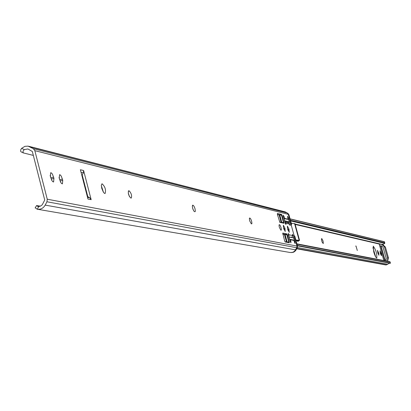 <?xml version="1.0" encoding="UTF-8"?>
<svg xmlns="http://www.w3.org/2000/svg" width="411" height="411" viewBox="0 0 411 411"><rect width="100%" height="100%" fill="white"/><g stroke="black" fill="none" stroke-linecap="round" stroke-linejoin="round"><path stroke-width="0.62" d="M389.546 263.153L386.535 264.848L385.708 264.936L296.696 248.773M389.921 261.715L296.891 243.821L389.9 261.709L390.44 263.138L297.436 245.804L390.358 263.302M384.316 241.791L384.763 243.379L383.499 244.206L381.449 244.268L295.083 224.057M384.886 260.749L385.508 260.225L386.129 258.2L383.078 247.294L381.691 245.958L379.677 245.701L379.209 243.985L382.03 244.555L384.439 246.888L387.496 257.795L386.674 261.088M380.273 244.319L379.209 243.985M382.096 246.102L379.687 245.742M387.645 261.278L388.472 257.99L385.42 247.109L383.016 244.786L382.03 244.555M380.668 245.927L384.814 260.733M383.833 260.543L379.677 245.701M385.128 260.543L381.048 245.973M321.859 238.652L323.108 241.113L323.272 243.564L322.126 242.105L321.464 239.582L321.515 238.699L321.859 238.652L321.484 238.765M355.998 245.994L357.303 250.525L355.998 245.994L355.69 246.086M373.722 251.845L373.245 246.153C375.901 249.78 377.087 253.762 376.805 258.093C375.931 257.831 374.904 255.75 373.722 251.845M378.757 253.212L378.932 255.257L377.827 253.017L377.468 250.314L378.757 253.212L377.956 253.448M381.29 253.741L381.47 255.776L380.375 253.551L380.016 250.864L381.29 253.741L380.504 253.972M375.746 257.034L372.921 247.622M81.902 175.605L83.325 172.908L83.608 170.524L91.155 199.674L89.773 197.814L87.276 196.371M87.815 196.684L82.21 175.019M91.155 199.674L87.964 199.042L80.392 169.748L83.608 170.524M103.459 192.281L101.337 185.736M101.733 188.238L101.342 185.155L102.02 183.753C105.108 186.563 106.13 189.82 105.088 193.524L104.404 193.319L103.331 192.086L101.733 188.238M130.713 197.994C128.576 195.579 127.888 193.18 128.648 190.802L129.224 190.889C131.356 193.309 132.044 195.708 131.279 198.076L130.713 197.994M129.455 196.612L128.247 192.975M194.542 211.675L193.74 210.889L192.697 208.428L192.333 206.481L192.682 205.202L193.93 206.065L194.973 208.521L195.333 210.971L195.158 211.624L194.542 211.675M193.016 209.389L192.631 208.192M280.831 230.17L279.382 227.417L279.043 225.757L279.254 224.678L280.168 225.387L281.011 227.483L281.365 229.569L281.263 230.124L280.831 230.17M251.311 223.841L249.729 220.923L249.369 218.703L249.636 218.015L250.659 218.775L251.573 220.995L251.933 223.209L251.799 223.795L251.311 223.841M288.779 236.433L289.082 234.815L292.514 235.529L291.887 237.476M288.394 235.025L289.082 234.815L288.275 233.381L288.327 234.768L290.099 241.257L290.931 242.803L290.88 241.406L290.207 241.611M21.639 148.335L24.912 146.337L28.102 146.141L33.383 148.705L34.843 150.673L47.25 199.217L46.941 201.775L45.189 205.11C43.335 208.238 40.715 209.615 37.334 209.23L38.747 206.533L40.514 206.106L42.287 204.74L44.727 200.029L32.335 151.5L27.917 148.957L24.244 149.609L21.639 148.335L20.678 149.887L20.627 151.258L21.084 151.844L23.283 152.902M60.499 181.991L59.061 177.377M51.673 180.177L50.147 175.312M284.736 234.347L282.737 233.936M279.29 214.84L277.394 214.372M288.101 222.839L289.385 224.098L285.933 223.296L284.864 222.099M284.217 218.482L284.587 218.369L284.14 216.725L283.297 215.159L283.343 216.53L285.111 222.998L285.948 224.56L285.933 223.296L285.27 223.502M284.587 218.369L288.044 219.202L287.546 216.207L288.378 217.758L290.13 224.159L290.181 225.526L289.385 224.098M290.187 252.503L292.534 252.4L294.492 251.311L296.783 247.72L296.973 246.055L288.301 214.347L287.299 213.052L285.229 211.891L28.621 146.254M292.514 235.529L292.488 234.27L293.315 235.806L295.072 242.223L295.124 243.61L293.855 240.44L290.433 239.757L290.88 241.406M287.474 228.66L287.381 226.122L288.918 228.978L289.236 232.343L287.474 228.66M283.441 227.771L283.354 225.213L284.91 228.095L285.224 231.485L283.441 227.771M59.261 178.333L59.58 174.696L60.396 175.035L61.321 176.247L62.739 180.239L62.421 183.881L61.609 183.542L60.684 182.335L59.261 178.333M50.363 176.37L50.702 172.692L51.539 173.036L52.485 174.264L53.928 178.312L53.589 181.991L52.752 181.652L51.807 180.424L50.363 176.37M285.234 242.002L284.587 240.743L282.763 233.058L286.888 233.916L287.525 235.159L289.339 242.778L285.234 242.002M277.435 214.532L277.399 213.427L281.571 214.45L282.213 215.703L284.016 223.291L279.87 222.341L277.435 214.532M289.647 239.608L290.423 239.762L289.745 239.967M288.044 219.202L287.679 219.31M38.747 206.533L37.838 206.476L36.569 205.557L40.427 206.142M35.449 207.909L37.134 209.194M33.337 155.415L23.273 152.892L22.949 151.284L24.244 149.609M277.425 214.491L279.691 214.789M279.747 222.253L281.078 222.562L281.751 222.294L279.716 214.845L279.126 214.953L281.16 222.408L279.603 222.048M287.032 242.012L288.779 242.346L288.142 242.557L288.779 242.346M284.946 241.668L286.498 241.966L284.458 234.491L285.049 234.378L287.089 241.853L288.861 242.192L286.837 234.753L288.866 242.207M291.065 224.298L291.558 224.411L291.358 225.521M285.624 212.112L287.906 213.355L288.912 214.655L291.563 224.355L291.06 224.231L288.347 214.527M295.637 249.842L296.064 249.919L295.874 250.258L294.538 251.666L291.656 252.575L293.521 252.22L294.841 251.424L297.297 247.653L297.487 245.999L294.826 236.263L297.482 245.994L296.994 245.901L294.327 236.161L294.815 236.263L294.06 235.405L294.815 236.253M289.236 222.212L287.767 222.67L284.833 221.986M285.018 234.316L286.832 234.748L284.386 234.409M293.911 240.641L294.41 240.265L293.66 237.835L288.969 236.911M289.082 237.039L293.783 237.995L294.389 240.214L289.693 239.279L288.902 236.875L293.66 237.835M295.843 239.993L299.542 240.353L297.641 241.298L296.352 240.363M291.265 223.25L295 223.764M295.935 240.332L298.622 240.61L297.805 241.247M298.042 241.216L298.448 241.165M297.333 245.434L390.373 263.025M296.989 244.175L390.09 262.018M290.628 220.933L384.763 243.379M290.428 220.209L384.711 242.824M290.089 218.955L384.429 241.822M379.687 245.732L380.37 245.891M381.506 245.927L381.87 246.009M387.496 257.795L388.472 257.99M384.439 246.888L385.42 247.109M295.19 224.452L379.214 244.052M291.25 223.204L291.589 223.281M295.093 224.103L380.73 244.134M377.766 252.796L378.572 252.56M380.314 253.33L381.11 253.094M296.788 248.598L386.35 264.9M296.84 248.501L386.535 264.848M297.348 247.561L387.496 264.186M87.533 197.362L89.773 197.814M81.07 172.373L83.325 172.908M128.828 190.802L128.438 190.93M129.224 190.889L128.294 191.187M192.816 205.207L192.533 205.295M193.134 205.274L192.415 205.5M279.562 224.73L279.084 224.879M249.991 218.077L249.441 218.246M290.13 224.159L289.467 224.36M47.25 199.217L296.973 246.055M288.301 214.347L34.843 150.673M284.14 216.725L283.451 216.936M283.98 222.181L283.451 222.346M282.213 215.703L281.679 215.867M281.571 214.45L280.148 214.886M286.888 233.916L285.368 234.378M287.525 235.159L286.996 235.323M289.298 241.658L288.769 241.822M295.072 242.223L294.41 242.423M293.315 235.806L292.575 236.032M288.378 217.758L287.705 217.964M53.928 178.312L51.452 179.114M53.615 177.084L51.139 177.886M62.739 180.239L60.294 181.03M62.431 179.032L59.985 179.823M285.131 228.922L283.883 229.307M284.91 228.095L283.636 228.485M289.144 229.8L287.911 230.175M288.918 228.978L287.664 229.364M30.347 146.958L285.229 211.891M45.189 205.11L295.617 249.878M46.941 201.775L296.783 247.72M33.383 148.705L287.299 213.052M277.42 214.47L279.126 214.953L277.44 214.537M279.598 214.768L279.059 214.871M281.514 215.287L283.544 222.711L281.751 222.294L281.078 222.562M285.07 241.863L286.416 242.12M282.789 234.147L284.458 234.491L282.773 234.09M294.785 236.207L294.297 236.109M288.121 213.895L288.907 214.665M297.487 245.999L297.297 247.653L296.074 249.919M297.05 246.805L296.932 245.906M283.379 222.906L282.922 223.045L283.549 222.716L281.525 215.287L279.644 214.763M281.694 222.454L283.462 222.86M293.855 240.44L294.286 240.527M283.97 218.452L288.609 219.536L289.385 221.93M284.602 221.128L289.221 222.217L287.983 222.598M288.784 219.705L289.39 221.919L284.643 220.794L284.032 218.565L288.609 219.536L283.903 218.575M285.737 212.143L287.638 213.288M297.287 247.653L296.855 247.576M294.569 223.563L299.131 240.219L298.263 240.492M390.44 263.138L390.085 261.884M384.794 242.999L384.444 241.75M291.235 223.158L291.908 223.312M290.053 218.822L384.413 241.719M288.096 222.839L284.859 222.084M290.325 252.529L37.334 209.23M23.422 152.984L21.084 151.844M35.125 207.94L36.522 205.639M287.906 213.36L288.912 214.655L291.563 224.355L291.358 225.531M282.768 234.075L284.941 234.296M286.837 234.753L284.977 234.296M298.273 241.216L297.641 241.298M299.542 240.353L294.985 223.718"/></g></svg>
